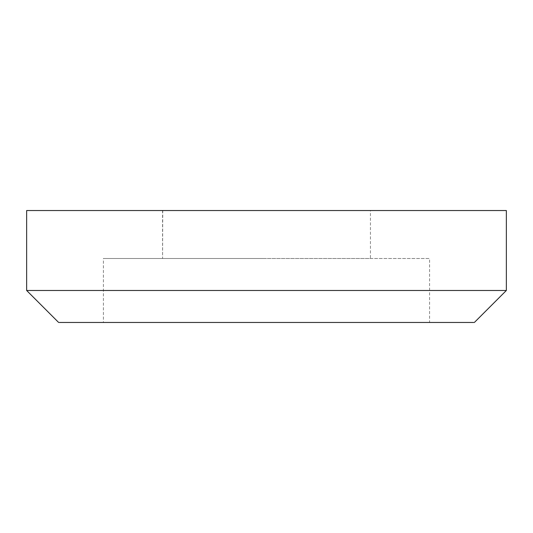<?xml version="1.0" encoding="UTF-8"?>
<svg xmlns="http://www.w3.org/2000/svg" width="533" height="533" viewBox="0 0 533 533"><rect width="100%" height="100%" fill="white"/><g stroke="black" fill="none" stroke-linecap="round" stroke-linejoin="round"><path stroke-width="0.4" stroke-dasharray="2.67 2" d="M27.096 290.485L506.35 290.485M27.096 210.535L504.784 210.535M59.27 322.465L474.37 322.465M428.459 258.505L266.5 258.505L429.598 258.505L429.598 322.465L103.402 322.465L103.402 258.505L266.5 258.505L103.708 258.505M103.708 322.465L428.459 322.465M369.709 210.535L266.5 210.535L370.435 210.535L370.435 258.505L162.565 258.505L162.565 210.535L266.5 210.535L162.758 210.535L162.565 258.505L369.709 258.505"/><path stroke-width="0.8" d="M505.61 290.485L26.65 290.485L26.65 210.535L506.35 210.535L506.35 290.485L474.37 322.465M59.27 322.465L473.73 322.465M58.63 322.465L26.65 290.485"/></g></svg>
